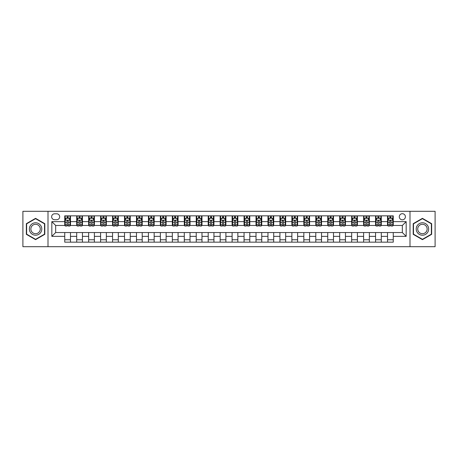 <?xml version="1.0" encoding="UTF-8"?>
<svg xmlns="http://www.w3.org/2000/svg" width="458" height="458" viewBox="0 0 458 458"><rect width="100%" height="100%" fill="white"/><g stroke="black" fill="none" stroke-linecap="round" stroke-linejoin="round"><path stroke-width="0.69" d="M402.342 213.697A3.063 3.063 0 0 0 399.284 216.76A3.063 3.063 0 0 0 402.342 219.817A3.063 3.063 0 0 0 405.404 216.76A3.063 3.063 0 0 0 402.342 213.697M409.996 246.69L435.1 246.69L435.1 211.31L409.996 211.31L409.996 246.69L48.004 246.69L48.004 211.31L22.9 211.31L22.9 246.69L48.004 246.69M54.605 219.726L56.706 219.726A2.966 2.966 0 0 0 59.672 216.76A2.966 2.966 0 0 0 56.706 213.794L54.605 213.794A2.966 2.966 0 0 0 51.64 216.76A2.966 2.966 0 0 0 54.605 219.726M409.996 211.31L48.004 211.31M64.744 236.362L51.828 236.362L51.828 221.638L64.744 221.638L64.744 225.462L55.658 225.462L55.658 232.538L64.744 232.538L64.744 242.15L393.256 242.15L393.256 232.538L402.342 232.538L402.342 225.462L393.256 225.462L393.256 221.638L406.172 221.638L406.172 236.362L393.256 236.362M393.256 221.638L393.256 215.85L64.744 215.85L64.744 221.638M387.52 215.85L387.52 225.462L388 225.462M389.815 225.462L390.96 225.462M392.781 225.462L393.256 225.462M387.52 225.462L380.827 225.462M375.566 215.85L375.566 225.462L376.041 225.462M377.861 225.462L379.006 225.462M375.566 225.462L368.873 225.462M363.612 215.85L363.612 225.462L364.087 225.462M365.908 225.462L367.053 225.462M363.612 225.462L356.914 225.462M351.658 215.85L351.658 225.462L352.133 225.462M353.954 225.462L355.099 225.462M351.658 225.462L344.96 225.462M339.699 215.85L339.699 225.462L340.18 225.462M341.994 225.462L343.145 225.462M339.699 225.462L333.006 225.462M327.745 215.85L327.745 225.462L328.226 225.462M330.041 225.462L331.191 225.462M327.745 225.462L321.052 225.462M315.791 215.85L315.791 225.462L316.272 225.462M318.087 225.462L319.232 225.462M315.791 225.462L309.098 225.462M303.837 215.85L303.837 225.462L304.312 225.462M306.133 225.462L307.278 225.462M303.837 225.462L297.145 225.462M291.883 215.85L291.883 225.462L292.359 225.462M294.179 225.462L295.324 225.462M291.883 225.462L285.185 225.462M279.93 215.85L279.93 225.462L280.405 225.462M282.225 225.462L283.37 225.462M279.93 225.462L273.231 225.462M267.97 215.85L267.97 225.462L268.451 225.462M270.266 225.462L271.417 225.462M267.97 225.462L261.278 225.462M256.016 215.85L256.016 225.462L256.497 225.462M258.312 225.462L259.463 225.462M256.016 225.462L249.324 225.462M244.062 215.85L244.062 225.462L244.543 225.462M246.358 225.462L247.503 225.462M244.062 225.462L237.37 225.462M232.109 215.85L232.109 225.462L232.584 225.462M234.404 225.462L235.549 225.462M232.109 225.462L225.416 225.462M220.155 215.85L220.155 225.462L220.63 225.462M222.451 225.462L223.596 225.462M220.155 225.462L213.457 225.462M208.201 215.85L208.201 225.462L208.676 225.462M210.497 225.462L211.642 225.462M208.201 225.462L201.503 225.462M196.242 215.85L196.242 225.462L196.722 225.462M198.537 225.462L199.688 225.462M196.242 225.462L189.549 225.462M184.288 215.85L184.288 225.462L184.769 225.462M186.583 225.462L187.734 225.462M184.288 225.462L177.595 225.462M172.334 215.85L172.334 225.462L172.815 225.462M174.63 225.462L175.775 225.462M172.334 225.462L165.641 225.462M160.38 215.85L160.38 225.462L160.855 225.462M162.676 225.462L163.821 225.462M160.38 225.462L153.688 225.462M148.426 215.85L148.426 225.462L148.902 225.462M150.722 225.462L151.867 225.462M148.426 225.462L141.728 225.462M136.473 215.85L136.473 225.462L136.948 225.462M138.768 225.462L139.913 225.462M136.473 225.462L129.774 225.462M124.513 215.85L124.513 225.462L124.994 225.462M126.809 225.462L127.959 225.462M124.513 225.462L117.821 225.462M112.559 215.85L112.559 225.462L113.04 225.462M114.855 225.462L116.006 225.462M112.559 225.462L105.867 225.462M100.605 215.85L100.605 225.462L101.086 225.462M102.901 225.462L104.046 225.462M100.605 225.462L93.913 225.462M88.652 215.85L88.652 225.462L89.127 225.462M90.947 225.462L92.092 225.462M88.652 225.462L81.959 225.462M76.698 215.85L76.698 225.462L77.173 225.462M78.994 225.462L80.139 225.462M76.698 225.462L70 225.462M64.744 225.462L65.219 225.462M67.04 225.462L68.185 225.462M64.744 232.538L70.48 232.538L70.48 242.15M393.256 232.538L70.48 232.538M70.48 215.85L70.48 225.462M64.744 218.243L65.219 218.243M67.04 218.243L68.185 218.243M70 218.243L70.48 218.243M64.744 239.757L70.48 239.757M76.698 232.538L76.698 242.15M82.434 215.85L82.434 225.462M76.698 218.243L77.173 218.243M78.994 218.243L80.139 218.243M81.959 218.243L82.434 218.243M82.434 232.538L82.434 242.15M76.698 239.757L82.434 239.757M88.652 232.538L88.652 242.15M94.388 232.538L94.388 242.15M88.652 239.757L94.388 239.757M94.388 215.85L94.388 225.462M88.652 218.243L89.127 218.243M90.947 218.243L92.092 218.243M93.913 218.243L94.388 218.243M100.605 232.538L100.605 242.15M106.342 232.538L106.342 242.15M100.605 239.757L106.342 239.757M106.342 215.85L106.342 225.462M100.605 218.243L101.086 218.243M102.901 218.243L104.046 218.243M105.867 218.243L106.342 218.243M112.559 232.538L112.559 242.15M118.301 232.538L118.301 242.15M112.559 239.757L118.301 239.757M118.301 215.85L118.301 225.462M112.559 218.243L113.04 218.243M114.855 218.243L116.006 218.243M117.821 218.243L118.301 218.243M124.513 232.538L124.513 242.15M130.255 232.538L130.255 242.15M124.513 239.757L130.255 239.757M130.255 215.85L130.255 225.462M124.513 218.243L124.994 218.243M126.809 218.243L127.959 218.243M129.774 218.243L130.255 218.243M136.473 232.538L136.473 242.15M142.209 232.538L142.209 242.15M136.473 239.757L142.209 239.757M142.209 215.85L142.209 225.462M136.473 218.243L136.948 218.243M138.768 218.243L139.913 218.243M141.728 218.243L142.209 218.243M148.426 232.538L148.426 242.15M154.163 232.538L154.163 242.15M148.426 239.757L154.163 239.757M154.163 215.85L154.163 225.462M148.426 218.243L148.902 218.243M150.722 218.243L151.867 218.243M153.688 218.243L154.163 218.243M160.38 232.538L160.38 242.15M166.117 232.538L166.117 242.15M160.38 239.757L166.117 239.757M166.117 215.85L166.117 225.462M160.38 218.243L160.855 218.243M162.676 218.243L163.821 218.243M165.641 218.243L166.117 218.243M172.334 232.538L172.334 242.15M178.07 232.538L178.07 242.15M172.334 239.757L178.07 239.757M178.07 215.85L178.07 225.462M172.334 218.243L172.815 218.243M174.63 218.243L175.775 218.243M177.595 218.243L178.07 218.243M184.288 232.538L184.288 242.15M190.03 232.538L190.03 242.15M184.288 239.757L190.03 239.757M190.03 215.85L190.03 225.462M184.288 218.243L184.769 218.243M186.583 218.243L187.734 218.243M189.549 218.243L190.03 218.243M196.242 232.538L196.242 242.15M201.984 232.538L201.984 242.15M196.242 239.757L201.984 239.757M201.984 215.85L201.984 225.462M196.242 218.243L196.722 218.243M198.537 218.243L199.688 218.243M201.503 218.243L201.984 218.243M208.201 232.538L208.201 242.15M213.938 232.538L213.938 242.15M208.201 239.757L213.938 239.757M213.938 215.85L213.938 225.462M208.201 218.243L208.676 218.243M210.497 218.243L211.642 218.243M213.457 218.243L213.938 218.243M220.155 232.538L220.155 242.15M225.891 232.538L225.891 242.15M220.155 239.757L225.891 239.757M225.891 215.85L225.891 225.462M220.155 218.243L220.63 218.243M222.451 218.243L223.596 218.243M225.416 218.243L225.891 218.243M232.109 232.538L232.109 242.15M237.845 232.538L237.845 242.15M232.109 239.757L237.845 239.757M237.845 215.85L237.845 225.462M232.109 218.243L232.584 218.243M234.404 218.243L235.549 218.243M237.37 218.243L237.845 218.243M244.062 232.538L244.062 242.15M249.799 232.538L249.799 242.15M244.062 239.757L249.799 239.757M249.799 215.85L249.799 225.462M244.062 218.243L244.543 218.243M246.358 218.243L247.503 218.243M249.324 218.243L249.799 218.243M256.016 232.538L256.016 242.15M261.758 232.538L261.758 242.15M256.016 239.757L261.758 239.757M261.758 215.85L261.758 225.462M256.016 218.243L256.497 218.243M258.312 218.243L259.463 218.243M261.278 218.243L261.758 218.243M267.97 232.538L267.97 242.15M273.712 232.538L273.712 242.15M267.97 239.757L273.712 239.757M273.712 215.85L273.712 225.462M267.97 218.243L268.451 218.243M270.266 218.243L271.417 218.243M273.231 218.243L273.712 218.243M279.93 232.538L279.93 242.15M285.666 232.538L285.666 242.15M279.93 239.757L285.666 239.757M285.666 215.85L285.666 225.462M279.93 218.243L280.405 218.243M282.225 218.243L283.37 218.243M285.185 218.243L285.666 218.243M291.883 232.538L291.883 242.15M297.62 232.538L297.62 242.15M291.883 239.757L297.62 239.757M297.62 215.85L297.62 225.462M291.883 218.243L292.359 218.243M294.179 218.243L295.324 218.243M297.145 218.243L297.62 218.243M303.837 232.538L303.837 242.15M309.574 232.538L309.574 242.15M303.837 239.757L309.574 239.757M309.574 215.85L309.574 225.462M303.837 218.243L304.312 218.243M306.133 218.243L307.278 218.243M309.098 218.243L309.574 218.243M315.791 232.538L315.791 242.15M321.527 232.538L321.527 242.15M315.791 239.757L321.527 239.757M321.527 215.85L321.527 225.462M315.791 218.243L316.272 218.243M318.087 218.243L319.232 218.243M321.052 218.243L321.527 218.243M327.745 232.538L327.745 242.15M333.487 232.538L333.487 242.15M327.745 239.757L333.487 239.757M333.487 215.85L333.487 225.462M327.745 218.243L328.226 218.243M330.041 218.243L331.191 218.243M333.006 218.243L333.487 218.243M339.699 232.538L339.699 242.15M345.441 232.538L345.441 242.15M339.699 239.757L345.441 239.757M345.441 215.85L345.441 225.462M339.699 218.243L340.18 218.243M341.994 218.243L343.145 218.243M344.96 218.243L345.441 218.243M351.658 232.538L351.658 242.15M357.395 232.538L357.395 242.15M351.658 239.757L357.395 239.757M357.395 215.85L357.395 225.462M351.658 218.243L352.133 218.243M353.954 218.243L355.099 218.243M356.914 218.243L357.395 218.243M363.612 232.538L363.612 242.15M369.348 232.538L369.348 242.15M363.612 239.757L369.348 239.757M369.348 215.85L369.348 225.462M363.612 218.243L364.087 218.243M365.908 218.243L367.053 218.243M368.873 218.243L369.348 218.243M375.566 232.538L375.566 242.15M381.302 232.538L381.302 242.15M375.566 239.757L381.302 239.757M381.302 215.85L381.302 225.462M375.566 218.243L376.041 218.243M377.861 218.243L379.006 218.243M380.827 218.243L381.302 218.243M387.52 232.538L387.52 242.15M387.52 239.757L393.256 239.757M387.52 218.243L388 218.243M389.815 218.243L390.96 218.243M392.781 218.243L393.256 218.243M55.658 225.462L51.828 221.638M55.658 232.538L51.828 236.362M406.172 221.638L402.342 225.462M406.172 236.362L402.342 232.538M35.569 239.654L44.804 234.33L44.804 223.67L35.569 218.346L26.341 223.67L26.341 234.33L35.569 239.654M431.659 223.67L422.431 218.346L413.196 223.67L413.196 234.33L422.431 239.654L431.659 234.33L431.659 223.67M68.185 217.092L67.04 217.092M70 224.838L68.185 224.838L68.185 226.034L70 226.034L70 220.201L69.043 218.289L66.175 218.289L65.219 220.201L65.219 226.034L67.04 226.034L67.04 224.838L65.219 224.838M65.219 220.201L65.219 215.85M70 220.201L70 215.85M67.04 218.289L67.04 215.85M68.185 215.85L68.185 218.289M68.185 224.838L68.185 220.916C67.801 220.184 67.418 220.184 67.04 220.916L67.04 224.838M80.139 217.092L78.994 217.092M81.959 224.838L80.139 224.838L80.139 226.034L81.959 226.034L81.959 220.201L80.997 218.289L78.129 218.289L77.173 220.201L77.173 226.034L78.994 226.034L78.994 224.838L77.173 224.838M77.173 220.201L77.173 215.85M81.959 220.201L81.959 215.85M78.994 218.289L78.994 215.85M80.139 215.85L80.139 218.289M80.139 224.838L80.139 220.916C79.755 220.184 79.377 220.184 78.994 220.916L78.994 224.838M92.092 217.092L90.947 217.092M93.913 224.838L92.092 224.838L92.092 226.034L93.913 226.034L93.913 220.201L92.957 218.289L90.083 218.289L89.127 220.201L89.127 226.034L90.947 226.034L90.947 224.838L89.127 224.838M89.127 220.201L89.127 215.85M93.913 220.201L93.913 215.85M90.947 218.289L90.947 215.85M92.092 215.85L92.092 218.289M92.092 224.838L92.092 220.916C91.715 220.184 91.331 220.184 90.947 220.916L90.947 224.838M104.046 217.092L102.901 217.092M105.867 224.838L104.046 224.838L104.046 226.034L105.867 226.034L105.867 220.201L104.911 218.289L102.042 218.289L101.086 220.201L101.086 226.034L102.901 226.034L102.901 224.838L101.086 224.838M101.086 220.201L101.086 215.85M105.867 220.201L105.867 215.85M102.901 218.289L102.901 215.85M104.046 215.85L104.046 218.289M104.046 224.838L104.046 220.916C103.668 220.184 103.285 220.184 102.901 220.916L102.901 224.838M116.006 217.092L114.855 217.092M117.821 224.838L116.006 224.838L116.006 226.034L117.821 226.034L117.821 220.201L116.864 218.289L113.996 218.289L113.04 220.201L113.04 226.034L114.855 226.034L114.855 224.838L113.04 224.838M113.04 220.201L113.04 215.85M117.821 220.201L117.821 215.85M114.855 218.289L114.855 215.85M116.006 215.85L116.006 218.289M116.006 224.838L116.006 220.916C115.622 220.184 115.239 220.184 114.855 220.916L114.855 224.838M40.957 225.891A6.217 6.217 0 0 0 32.466 223.619A6.217 6.217 0 0 0 30.188 232.109A6.217 6.217 0 0 0 38.678 234.381A6.217 6.217 0 0 0 40.957 225.891M39.646 226.647A4.706 4.706 0 0 0 33.216 224.924A4.706 4.706 0 0 0 31.493 231.353A4.706 4.706 0 0 0 37.928 233.076A4.706 4.706 0 0 0 39.646 226.647M35.569 239.328L26.633 234.164L26.633 223.836L35.569 218.672L44.512 223.836L44.512 234.164L35.569 239.328M422.431 235.217A6.217 6.217 0 0 0 428.642 229A6.217 6.217 0 0 0 422.431 222.783A6.217 6.217 0 0 0 416.213 229A6.217 6.217 0 0 0 422.431 235.217M422.431 233.706A4.706 4.706 0 0 0 427.137 229A4.706 4.706 0 0 0 422.431 224.294A4.706 4.706 0 0 0 417.719 229A4.706 4.706 0 0 0 422.431 233.706M413.488 223.836L422.431 218.672L431.367 223.836L431.367 234.164L422.431 239.328L413.488 234.164L413.488 223.836M127.959 217.092L126.809 217.092M129.774 224.838L127.959 224.838L127.959 226.034L129.774 226.034L129.774 220.201L128.818 218.289L125.95 218.289L124.994 220.201L124.994 226.034L126.809 226.034L126.809 224.838L124.994 224.838M124.994 220.201L124.994 215.85M129.774 220.201L129.774 215.85M126.809 218.289L126.809 215.85M127.959 215.85L127.959 218.289M127.959 224.838L127.959 220.916C127.576 220.184 127.192 220.184 126.809 220.916L126.809 224.838M139.913 217.092L138.768 217.092M141.728 224.838L139.913 224.838L139.913 226.034L141.728 226.034L141.728 220.201L140.772 218.289L137.904 218.289L136.948 220.201L136.948 226.034L138.768 226.034L138.768 224.838L136.948 224.838M136.948 220.201L136.948 215.85M141.728 220.201L141.728 215.85M138.768 218.289L138.768 215.85M139.913 215.85L139.913 218.289M139.913 224.838L139.913 220.916C139.53 220.184 139.146 220.184 138.768 220.916L138.768 224.838M151.867 217.092L150.722 217.092M153.688 224.838L151.867 224.838L151.867 226.034L153.688 226.034L153.688 220.201L152.726 218.289L149.858 218.289L148.902 220.201L148.902 226.034L150.722 226.034L150.722 224.838L148.902 224.838M148.902 220.201L148.902 215.85M153.688 220.201L153.688 215.85M150.722 218.289L150.722 215.85M151.867 215.85L151.867 218.289M151.867 224.838L151.867 220.916C151.484 220.184 151.106 220.184 150.722 220.916L150.722 224.838M163.821 217.092L162.676 217.092M165.641 224.838L163.821 224.838L163.821 226.034L165.641 226.034L165.641 220.201L164.685 218.289L161.817 218.289L160.855 220.201L160.855 226.034L162.676 226.034L162.676 224.838L160.855 224.838M160.855 220.201L160.855 215.85M165.641 220.201L165.641 215.85M162.676 218.289L162.676 215.85M163.821 215.85L163.821 218.289M163.821 224.838L163.821 220.916C163.443 220.184 163.059 220.184 162.676 220.916L162.676 224.838M175.775 217.092L174.63 217.092M177.595 224.838L175.775 224.838L175.775 226.034L177.595 226.034L177.595 220.201L176.639 218.289L173.771 218.289L172.815 220.201L172.815 226.034L174.63 226.034L174.63 224.838L172.815 224.838M172.815 220.201L172.815 215.85M177.595 220.201L177.595 215.85M174.63 218.289L174.63 215.85M175.775 215.85L175.775 218.289M175.775 224.838L175.775 220.916C175.397 220.184 175.013 220.184 174.63 220.916L174.63 224.838M187.734 217.092L186.583 217.092M189.549 224.838L187.734 224.838L187.734 226.034L189.549 226.034L189.549 220.201L188.593 218.289L185.725 218.289L184.769 220.201L184.769 226.034L186.583 226.034L186.583 224.838L184.769 224.838M184.769 220.201L184.769 215.85M189.549 220.201L189.549 215.85M186.583 218.289L186.583 215.85M187.734 215.85L187.734 218.289M187.734 224.838L187.734 220.916C187.351 220.184 186.967 220.184 186.583 220.916L186.583 224.838M199.688 217.092L198.537 217.092M201.503 224.838L199.688 224.838L199.688 226.034L201.503 226.034L201.503 220.201L200.547 218.289L197.679 218.289L196.722 220.201L196.722 226.034L198.537 226.034L198.537 224.838L196.722 224.838M196.722 220.201L196.722 215.85M201.503 220.201L201.503 215.85M198.537 218.289L198.537 215.85M199.688 215.85L199.688 218.289M199.688 224.838L199.688 220.916C199.304 220.184 198.921 220.184 198.537 220.916L198.537 224.838M211.642 217.092L210.497 217.092M213.457 224.838L211.642 224.838L211.642 226.034L213.457 226.034L213.457 220.201L212.501 218.289L209.632 218.289L208.676 220.201L208.676 226.034L210.497 226.034L210.497 224.838L208.676 224.838M208.676 220.201L208.676 215.85M213.457 220.201L213.457 215.85M210.497 218.289L210.497 215.85M211.642 215.85L211.642 218.289M211.642 224.838L211.642 220.916C211.258 220.184 210.875 220.184 210.497 220.916L210.497 224.838M223.596 217.092L222.451 217.092M225.416 224.838L223.596 224.838L223.596 226.034L225.416 226.034L225.416 220.201L224.454 218.289L221.586 218.289L220.63 220.201L220.63 226.034L222.451 226.034L222.451 224.838L220.63 224.838M220.63 220.201L220.63 215.85M225.416 220.201L225.416 215.85M222.451 218.289L222.451 215.85M223.596 215.85L223.596 218.289M223.596 224.838L223.596 220.916C223.212 220.184 222.834 220.184 222.451 220.916L222.451 224.838M235.549 217.092L234.404 217.092M237.37 224.838L235.549 224.838L235.549 226.034L237.37 226.034L237.37 220.201L236.414 218.289L233.546 218.289L232.584 220.201L232.584 226.034L234.404 226.034L234.404 224.838L232.584 224.838M232.584 220.201L232.584 215.85M237.37 220.201L237.37 215.85M234.404 218.289L234.404 215.85M235.549 215.85L235.549 218.289M235.549 224.838L235.549 220.916C235.172 220.184 234.788 220.184 234.404 220.916L234.404 224.838M247.503 217.092L246.358 217.092M249.324 224.838L247.503 224.838L247.503 226.034L249.324 226.034L249.324 220.201L248.368 218.289L245.499 218.289L244.543 220.201L244.543 226.034L246.358 226.034L246.358 224.838L244.543 224.838M244.543 220.201L244.543 215.85M249.324 220.201L249.324 215.85M246.358 218.289L246.358 215.85M247.503 215.85L247.503 218.289M247.503 224.838L247.503 220.916C247.125 220.184 246.742 220.184 246.358 220.916L246.358 224.838M259.463 217.092L258.312 217.092M261.278 224.838L259.463 224.838L259.463 226.034L261.278 226.034L261.278 220.201L260.321 218.289L257.453 218.289L256.497 220.201L256.497 226.034L258.312 226.034L258.312 224.838L256.497 224.838M256.497 220.201L256.497 215.85M261.278 220.201L261.278 215.85M258.312 218.289L258.312 215.85M259.463 215.85L259.463 218.289M259.463 224.838L259.463 220.916C259.079 220.184 258.696 220.184 258.312 220.916L258.312 224.838M271.417 217.092L270.266 217.092M273.231 224.838L271.417 224.838L271.417 226.034L273.231 226.034L273.231 220.201L272.275 218.289L269.407 218.289L268.451 220.201L268.451 226.034L270.266 226.034L270.266 224.838L268.451 224.838M268.451 220.201L268.451 215.85M273.231 220.201L273.231 215.85M270.266 218.289L270.266 215.85M271.417 215.85L271.417 218.289M271.417 224.838L271.417 220.916C271.033 220.184 270.649 220.184 270.266 220.916L270.266 224.838M283.37 217.092L282.225 217.092M285.185 224.838L283.37 224.838L283.37 226.034L285.185 226.034L285.185 220.201L284.229 218.289L281.361 218.289L280.405 220.201L280.405 226.034L282.225 226.034L282.225 224.838L280.405 224.838M280.405 220.201L280.405 215.85M285.185 220.201L285.185 215.85M282.225 218.289L282.225 215.85M283.37 215.85L283.37 218.289M283.37 224.838L283.37 220.916C282.987 220.184 282.603 220.184 282.225 220.916L282.225 224.838M295.324 217.092L294.179 217.092M297.145 224.838L295.324 224.838L295.324 226.034L297.145 226.034L297.145 220.201L296.183 218.289L293.315 218.289L292.359 220.201L292.359 226.034L294.179 226.034L294.179 224.838L292.359 224.838M292.359 220.201L292.359 215.85M297.145 220.201L297.145 215.85M294.179 218.289L294.179 215.85M295.324 215.85L295.324 218.289M295.324 224.838L295.324 220.916C294.941 220.184 294.563 220.184 294.179 220.916L294.179 224.838M307.278 217.092L306.133 217.092M309.098 224.838L307.278 224.838L307.278 226.034L309.098 226.034L309.098 220.201L308.142 218.289L305.274 218.289L304.312 220.201L304.312 226.034L306.133 226.034L306.133 224.838L304.312 224.838M304.312 220.201L304.312 215.85M309.098 220.201L309.098 215.85M306.133 218.289L306.133 215.85M307.278 215.85L307.278 218.289M307.278 224.838L307.278 220.916C306.9 220.184 306.517 220.184 306.133 220.916L306.133 224.838M319.232 217.092L318.087 217.092M321.052 224.838L319.232 224.838L319.232 226.034L321.052 226.034L321.052 220.201L320.096 218.289L317.228 218.289L316.272 220.201L316.272 226.034L318.087 226.034L318.087 224.838L316.272 224.838M316.272 220.201L316.272 215.85M321.052 220.201L321.052 215.85M318.087 218.289L318.087 215.85M319.232 215.85L319.232 218.289M319.232 224.838L319.232 220.916C318.854 220.184 318.47 220.184 318.087 220.916L318.087 224.838M331.191 217.092L330.041 217.092M333.006 224.838L331.191 224.838L331.191 226.034L333.006 226.034L333.006 220.201L332.05 218.289L329.182 218.289L328.226 220.201L328.226 226.034L330.041 226.034L330.041 224.838L328.226 224.838M328.226 220.201L328.226 215.85M333.006 220.201L333.006 215.85M330.041 218.289L330.041 215.85M331.191 215.85L331.191 218.289M331.191 224.838L331.191 220.916C330.808 220.184 330.424 220.184 330.041 220.916L330.041 224.838M343.145 217.092L341.994 217.092M344.96 224.838L343.145 224.838L343.145 226.034L344.96 226.034L344.96 220.201L344.004 218.289L341.136 218.289L340.18 220.201L340.18 226.034L341.994 226.034L341.994 224.838L340.18 224.838M340.18 220.201L340.18 215.85M344.96 220.201L344.96 215.85M341.994 218.289L341.994 215.85M343.145 215.85L343.145 218.289M343.145 224.838L343.145 220.916C342.761 220.184 342.378 220.184 341.994 220.916L341.994 224.838M355.099 217.092L353.954 217.092M356.914 224.838L355.099 224.838L355.099 226.034L356.914 226.034L356.914 220.201L355.958 218.289L353.089 218.289L352.133 220.201L352.133 226.034L353.954 226.034L353.954 224.838L352.133 224.838M352.133 220.201L352.133 215.85M356.914 220.201L356.914 215.85M353.954 218.289L353.954 215.85M355.099 215.85L355.099 218.289M355.099 224.838L355.099 220.916C354.715 220.184 354.332 220.184 353.954 220.916L353.954 224.838M367.053 217.092L365.908 217.092M368.873 224.838L367.053 224.838L367.053 226.034L368.873 226.034L368.873 220.201L367.917 218.289L365.043 218.289L364.087 220.201L364.087 226.034L365.908 226.034L365.908 224.838L364.087 224.838M364.087 220.201L364.087 215.85M368.873 220.201L368.873 215.85M365.908 218.289L365.908 215.85M367.053 215.85L367.053 218.289M367.053 224.838L367.053 220.916C366.669 220.184 366.291 220.184 365.908 220.916L365.908 224.838M379.006 217.092L377.861 217.092M380.827 224.838L379.006 224.838L379.006 226.034L380.827 226.034L380.827 220.201L379.871 218.289L377.003 218.289L376.041 220.201L376.041 226.034L377.861 226.034L377.861 224.838L376.041 224.838M376.041 220.201L376.041 215.85M380.827 220.201L380.827 215.85M377.861 218.289L377.861 215.85M379.006 215.85L379.006 218.289M379.006 224.838L379.006 220.916C378.629 220.184 378.245 220.184 377.861 220.916L377.861 224.838M390.96 217.092L389.815 217.092M392.781 224.838L390.96 224.838L390.96 226.034L392.781 226.034L392.781 220.201L391.825 218.289L388.957 218.289L388 220.201L388 226.034L389.815 226.034L389.815 224.838L388 224.838M388 220.201L388 215.85M392.781 220.201L392.781 215.85M389.815 218.289L389.815 215.85M390.96 215.85L390.96 218.289M390.96 224.838L390.96 220.916C390.582 220.184 390.199 220.184 389.815 220.916L389.815 224.838M76.698 236.362L70.48 236.362M76.698 221.638L70.48 221.638M88.652 221.638L82.434 221.638M88.652 236.362L82.434 236.362M100.605 221.638L94.388 221.638M100.605 236.362L94.388 236.362M112.559 221.638L106.342 221.638M112.559 236.362L106.342 236.362M124.513 221.638L118.301 221.638M124.513 236.362L118.301 236.362M136.473 221.638L130.255 221.638M136.473 236.362L130.255 236.362M148.426 221.638L142.209 221.638M148.426 236.362L142.209 236.362M160.38 221.638L154.163 221.638M160.38 236.362L154.163 236.362M172.334 221.638L166.117 221.638M172.334 236.362L166.117 236.362M184.288 221.638L178.07 221.638M184.288 236.362L178.07 236.362M196.242 221.638L190.03 221.638M196.242 236.362L190.03 236.362M208.201 221.638L201.984 221.638M208.201 236.362L201.984 236.362M220.155 221.638L213.938 221.638M220.155 236.362L213.938 236.362M232.109 221.638L225.891 221.638M232.109 236.362L225.891 236.362M244.062 221.638L237.845 221.638M244.062 236.362L237.845 236.362M256.016 221.638L249.799 221.638M256.016 236.362L249.799 236.362M267.97 221.638L261.758 221.638M267.97 236.362L261.758 236.362M279.93 221.638L273.712 221.638M279.93 236.362L273.712 236.362M291.883 221.638L285.666 221.638M291.883 236.362L285.666 236.362M303.837 221.638L297.62 221.638M303.837 236.362L297.62 236.362M315.791 221.638L309.574 221.638M315.791 236.362L309.574 236.362M327.745 221.638L321.527 221.638M327.745 236.362L321.527 236.362M339.699 221.638L333.487 221.638M339.699 236.362L333.487 236.362M351.658 221.638L345.441 221.638M351.658 236.362L345.441 236.362M363.612 221.638L357.395 221.638M363.612 236.362L357.395 236.362M375.566 221.638L369.348 221.638M375.566 236.362L369.348 236.362M387.52 221.638L381.302 221.638M387.52 236.362L381.302 236.362M69.977 220.155L65.242 220.155M65.219 218.403L66.118 218.403M69.101 218.403L70 218.403M67.04 222.273L65.219 222.273M70 222.273L68.185 222.273M68.185 217.699L67.04 217.699M81.93 220.155L77.196 220.155M77.173 218.403L78.072 218.403M81.06 218.403L81.959 218.403M78.994 222.273L77.173 222.273M81.959 222.273L80.139 222.273M80.139 217.699L78.994 217.699M93.89 220.155L89.155 220.155M89.127 218.403L90.026 218.403M93.014 218.403L93.913 218.403M90.947 222.273L89.127 222.273M93.913 222.273L92.092 222.273M92.092 217.699L90.947 217.699M105.844 220.155L101.109 220.155M101.086 218.403L101.985 218.403M104.968 218.403L105.867 218.403M102.901 222.273L101.086 222.273M105.867 222.273L104.046 222.273M104.046 217.699L102.901 217.699M117.798 220.155L113.063 220.155M113.04 218.403L113.939 218.403M116.922 218.403L117.821 218.403M114.855 222.273L113.04 222.273M117.821 222.273L116.006 222.273M116.006 217.699L114.855 217.699M129.751 220.155L125.017 220.155M124.994 218.403L125.893 218.403M128.875 218.403L129.774 218.403M126.809 222.273L124.994 222.273M129.774 222.273L127.959 222.273M127.959 217.699L126.809 217.699M141.705 220.155L136.971 220.155M136.948 218.403L137.847 218.403M140.829 218.403L141.728 218.403M138.768 222.273L136.948 222.273M141.728 222.273L139.913 222.273M139.913 217.699L138.768 217.699M153.659 220.155L148.924 220.155M148.902 218.403L149.8 218.403M152.789 218.403L153.688 218.403M150.722 222.273L148.902 222.273M153.688 222.273L151.867 222.273M151.867 217.699L150.722 217.699M165.619 220.155L160.884 220.155M160.855 218.403L161.754 218.403M164.743 218.403L165.641 218.403M162.676 222.273L160.855 222.273M165.641 222.273L163.821 222.273M163.821 217.699L162.676 217.699M177.572 220.155L172.838 220.155M172.815 218.403L173.714 218.403M176.696 218.403L177.595 218.403M174.63 222.273L172.815 222.273M177.595 222.273L175.775 222.273M175.775 217.699L174.63 217.699M189.526 220.155L184.792 220.155M184.769 218.403L185.667 218.403M188.65 218.403L189.549 218.403M186.583 222.273L184.769 222.273M189.549 222.273L187.734 222.273M187.734 217.699L186.583 217.699M201.48 220.155L196.745 220.155M196.722 218.403L197.621 218.403M200.604 218.403L201.503 218.403M198.537 222.273L196.722 222.273M201.503 222.273L199.688 222.273M199.688 217.699L198.537 217.699M213.434 220.155L208.699 220.155M208.676 218.403L209.575 218.403M212.558 218.403L213.457 218.403M210.497 222.273L208.676 222.273M213.457 222.273L211.642 222.273M211.642 217.699L210.497 217.699M225.388 220.155L220.653 220.155M220.63 218.403L221.529 218.403M224.517 218.403L225.416 218.403M222.451 222.273L220.63 222.273M225.416 222.273L223.596 222.273M223.596 217.699L222.451 217.699M237.347 220.155L232.612 220.155M232.584 218.403L233.483 218.403M236.471 218.403L237.37 218.403M234.404 222.273L232.584 222.273M237.37 222.273L235.549 222.273M235.549 217.699L234.404 217.699M249.301 220.155L244.566 220.155M244.543 218.403L245.442 218.403M248.425 218.403L249.324 218.403M246.358 222.273L244.543 222.273M249.324 222.273L247.503 222.273M247.503 217.699L246.358 217.699M261.255 220.155L256.52 220.155M256.497 218.403L257.396 218.403M260.379 218.403L261.278 218.403M258.312 222.273L256.497 222.273M261.278 222.273L259.463 222.273M259.463 217.699L258.312 217.699M273.208 220.155L268.474 220.155M268.451 218.403L269.35 218.403M272.333 218.403L273.231 218.403M270.266 222.273L268.451 222.273M273.231 222.273L271.417 222.273M271.417 217.699L270.266 217.699M285.162 220.155L280.428 220.155M280.405 218.403L281.304 218.403M284.286 218.403L285.185 218.403M282.225 222.273L280.405 222.273M285.185 222.273L283.37 222.273M283.37 217.699L282.225 217.699M297.116 220.155L292.381 220.155M292.359 218.403L293.257 218.403M296.246 218.403L297.145 218.403M294.179 222.273L292.359 222.273M297.145 222.273L295.324 222.273M295.324 217.699L294.179 217.699M309.076 220.155L304.341 220.155M304.312 218.403L305.211 218.403M308.2 218.403L309.098 218.403M306.133 222.273L304.312 222.273M309.098 222.273L307.278 222.273M307.278 217.699L306.133 217.699M321.029 220.155L316.295 220.155M316.272 218.403L317.171 218.403M320.153 218.403L321.052 218.403M318.087 222.273L316.272 222.273M321.052 222.273L319.232 222.273M319.232 217.699L318.087 217.699M332.983 220.155L328.249 220.155M328.226 218.403L329.125 218.403M332.107 218.403L333.006 218.403M330.041 222.273L328.226 222.273M333.006 222.273L331.191 222.273M331.191 217.699L330.041 217.699M344.937 220.155L340.202 220.155M340.18 218.403L341.078 218.403M344.061 218.403L344.96 218.403M341.994 222.273L340.18 222.273M344.96 222.273L343.145 222.273M343.145 217.699L341.994 217.699M356.891 220.155L352.156 220.155M352.133 218.403L353.032 218.403M356.015 218.403L356.914 218.403M353.954 222.273L352.133 222.273M356.914 222.273L355.099 222.273M355.099 217.699L353.954 217.699M368.845 220.155L364.11 220.155M364.087 218.403L364.986 218.403M367.974 218.403L368.873 218.403M365.908 222.273L364.087 222.273M368.873 222.273L367.053 222.273M367.053 217.699L365.908 217.699M380.804 220.155L376.07 220.155M376.041 218.403L376.94 218.403M379.928 218.403L380.827 218.403M377.861 222.273L376.041 222.273M380.827 222.273L379.006 222.273M379.006 217.699L377.861 217.699M392.758 220.155L388.023 220.155M388 218.403L388.899 218.403M391.882 218.403L392.781 218.403M389.815 222.273L388 222.273M392.781 222.273L390.96 222.273M390.96 217.699L389.815 217.699"/></g></svg>
